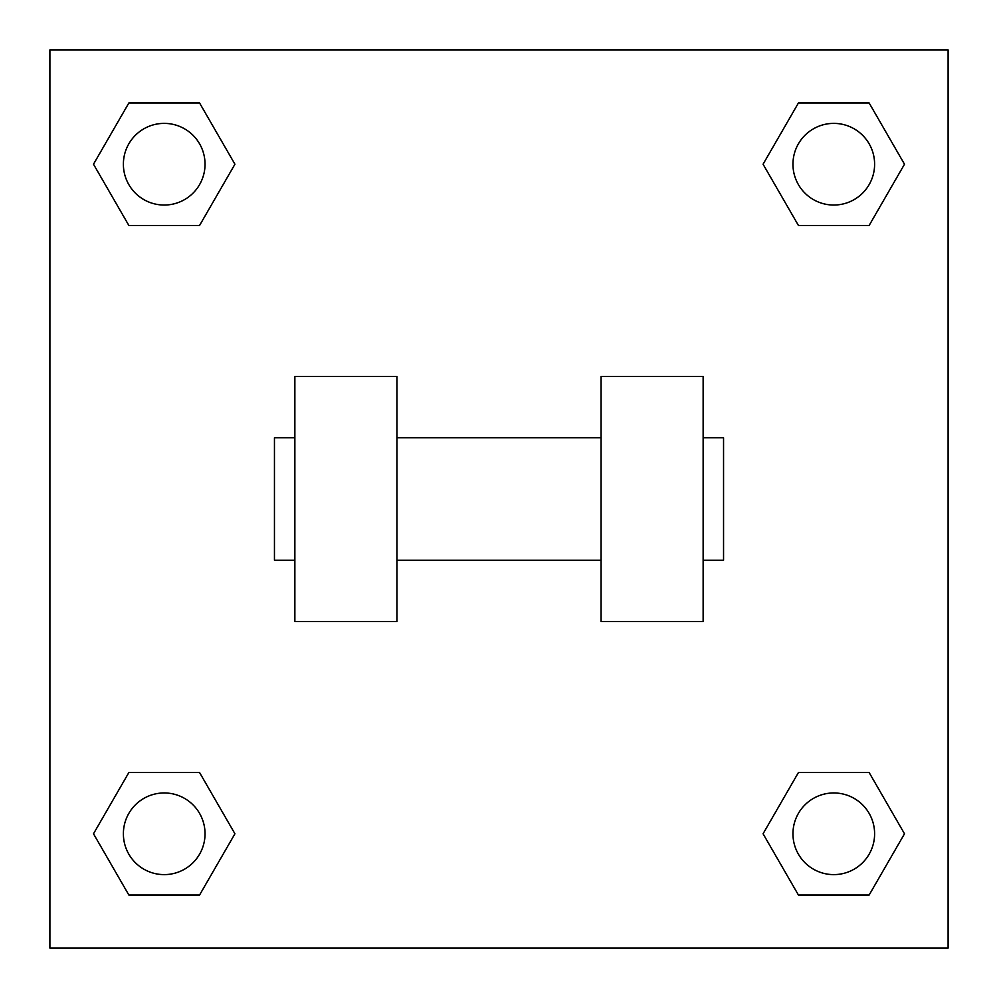 <?xml version="1.0" encoding="UTF-8"?>
<svg xmlns="http://www.w3.org/2000/svg" width="998" height="998" viewBox="0 0 998 998"><rect width="100%" height="100%" fill="white"/><g stroke="black" fill="none" stroke-linecap="round" stroke-linejoin="round"><path stroke-width="1.5" d="M234.929 164.221L199.575 225.461L128.854 225.461L93.5 164.221L128.854 102.981L199.575 102.981L234.929 164.221L199.575 225.461L168.924 225.461M168.924 772.539L199.575 772.539L234.929 833.779L199.575 895.019L128.854 895.019L93.5 833.779L128.854 772.539L199.575 772.539M829.076 225.461L798.425 225.461L763.071 164.221L798.425 102.981L869.146 102.981L904.5 164.221L869.146 225.461L798.425 225.461M763.071 833.779L798.425 772.539L869.146 772.539L904.5 833.779L869.146 895.019L798.425 895.019L763.071 833.779L798.425 772.539L829.076 772.539M798.425 772.539L869.146 772.539L798.425 772.539M869.146 895.019L798.425 895.019L869.146 895.019L904.5 833.779M874.61 833.779A40.831 40.831 0 0 0 813.37 798.425A40.831 40.831 0 0 0 813.37 869.146A40.831 40.831 0 0 0 874.61 833.779M199.575 895.019L128.854 895.019L199.575 895.019L234.929 833.779M205.039 833.779A40.831 40.831 0 0 0 143.799 798.425A40.831 40.831 0 0 0 143.799 869.146A40.831 40.831 0 0 0 205.039 833.779M798.425 102.981L869.146 102.981L798.425 102.981L763.071 164.221M874.61 164.221A40.831 40.831 0 0 0 813.37 128.854A40.831 40.831 0 0 0 813.37 199.575A40.831 40.831 0 0 0 874.61 164.221M128.854 102.981L199.575 102.981L128.854 102.981L93.5 164.221M199.575 225.461L128.854 225.461L199.575 225.461M205.039 164.221A40.831 40.831 0 0 0 143.799 128.854A40.831 40.831 0 0 0 143.799 199.575A40.831 40.831 0 0 0 205.039 164.221M948.1 49.9L948.1 948.1L49.9 948.1L49.9 49.9L948.1 49.9M93.5 833.779L128.854 772.539M904.5 164.221L869.146 225.461M601.07 376.52L601.07 621.48L703.141 621.48L703.141 376.52L601.07 376.52M396.93 621.48L396.93 376.52L294.859 376.52L294.859 621.48L396.93 621.48M703.141 560.24L723.55 560.24L723.55 437.76L703.141 437.76M294.859 437.76L274.45 437.76L274.45 560.24L294.859 560.24M601.07 437.76L396.93 437.76M601.07 560.24L396.93 560.24"/></g></svg>
